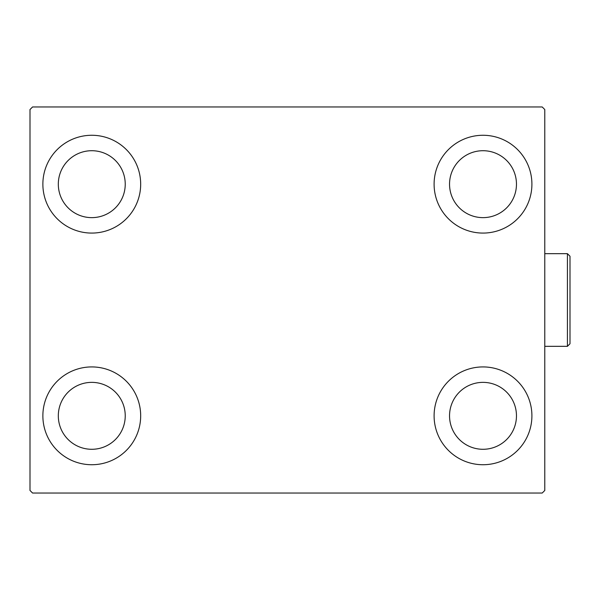 <?xml version="1.0" encoding="UTF-8"?>
<svg xmlns="http://www.w3.org/2000/svg" width="600" height="600" viewBox="0 0 600 600"><rect width="100%" height="100%" fill="white"/><g stroke="black" fill="none" stroke-linecap="round" stroke-linejoin="round"><path stroke-width="0.9" d="M42.87 415.822A48.9 48.9 0 0 1 91.77 366.923A48.9 48.9 0 0 1 140.678 415.822A48.9 48.9 0 0 1 91.77 464.73A48.9 48.9 0 0 1 42.87 415.822M434.1 184.178A48.9 48.9 0 0 1 483 135.27A48.9 48.9 0 0 1 531.908 184.178A48.9 48.9 0 0 1 483 233.077A48.9 48.9 0 0 1 434.1 184.178M434.1 415.822A48.9 48.9 0 0 1 483 366.923A48.9 48.9 0 0 1 531.908 415.822A48.9 48.9 0 0 1 483 464.73A48.9 48.9 0 0 1 434.1 415.822M42.87 184.178A48.9 48.9 0 0 1 91.77 135.27A48.9 48.9 0 0 1 140.678 184.178A48.9 48.9 0 0 1 91.77 233.077A48.9 48.9 0 0 1 42.87 184.178M58.312 184.178A33.457 33.457 0 0 1 91.77 150.712A33.457 33.457 0 0 1 125.235 184.178A33.457 33.457 0 0 1 91.77 217.635A33.457 33.457 0 0 1 58.312 184.178M449.543 415.822A33.457 33.457 0 0 1 483 382.365A33.457 33.457 0 0 1 516.465 415.822A33.457 33.457 0 0 1 483 449.287A33.457 33.457 0 0 1 449.543 415.822M449.543 184.178A33.457 33.457 0 0 1 483 150.712A33.457 33.457 0 0 1 516.465 184.178A33.457 33.457 0 0 1 483 217.635A33.457 33.457 0 0 1 449.543 184.178M58.312 415.822A33.457 33.457 0 0 1 91.77 382.365A33.457 33.457 0 0 1 125.235 415.822A33.457 33.457 0 0 1 91.77 449.287A33.457 33.457 0 0 1 58.312 415.822M542.205 106.958L32.572 106.958L30 109.53L30 490.47L32.572 493.043L542.205 493.043L544.778 490.47L544.778 109.53L542.205 106.958M567.428 253.673L570 256.245L570 343.755L567.428 346.327L567.428 253.673L544.778 253.673M567.428 346.327L544.778 346.327"/></g></svg>
